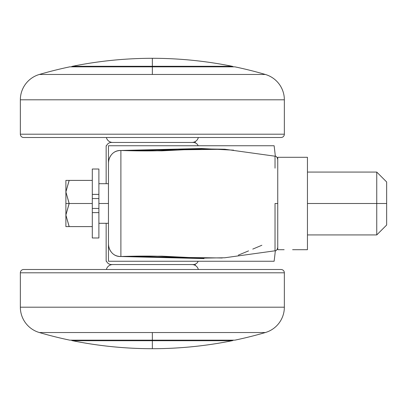 <?xml version="1.0" encoding="UTF-8"?>
<svg xmlns="http://www.w3.org/2000/svg" width="407" height="407" viewBox="0 0 407 407"><rect width="100%" height="100%" fill="white"/><g stroke="black" fill="none" stroke-linecap="round" stroke-linejoin="round"><path stroke-width="0.61" d="M152.35 66.29L232.204 66.29C205.85 60.974 179.233 58.308 152.35 58.298L152.35 66.29L72.497 66.29A3.302 3.302 0 0 0 71.24 66.834A3.302 3.302 0 0 1 72.497 66.29C98.85 60.974 125.468 58.308 152.35 58.298C179.233 58.308 205.85 60.974 232.204 66.29L152.35 66.29L152.35 58.298C125.468 58.308 98.85 60.974 72.497 66.29L152.35 66.29M152.35 340.71L152.35 348.702C179.233 348.692 205.85 346.026 232.204 340.71L152.35 340.71L232.204 340.71A3.302 3.302 0 0 0 233.46 340.166A3.302 3.302 0 0 1 232.204 340.71C205.85 346.026 179.233 348.692 152.35 348.702C125.468 348.692 98.85 346.026 72.497 340.71L152.35 340.71L72.497 340.71C98.85 346.026 125.468 348.692 152.35 348.702L152.35 340.71M275.03 250.768L275.03 203.5L277.752 203.5L275.03 203.5L275.03 250.798C276.149 251.007 277.06 249.929 277.752 247.553M233.46 66.834A3.302 3.302 0 0 0 232.204 66.29A3.302 3.302 0 0 1 233.46 66.834M193.269 142.45L111.432 142.45A5.281 5.281 0 0 0 106.537 145.752A5.281 5.281 0 0 1 111.432 142.45L193.269 142.45A5.281 5.281 0 0 1 198.163 145.752A5.281 5.281 0 0 0 193.269 142.45M71.24 340.166A3.302 3.302 0 0 0 72.497 340.71A3.302 3.302 0 0 1 71.24 340.166M106.537 261.248A5.281 5.281 0 0 0 111.432 264.55L193.269 264.55A5.281 5.281 0 0 0 198.163 261.248A5.281 5.281 0 0 1 193.269 264.55L111.432 264.55A5.281 5.281 0 0 1 106.537 261.248M110.022 145.752L274.125 145.752A462.001 462.001 0 0 1 275.33 156.268A462.001 462.001 0 0 0 274.125 145.752L108.46 145.752L108.46 163.604C108.455 159.839 109.605 156.705 111.905 154.207C114.301 151.592 117.297 150.351 120.889 150.483C136.66 150.987 150.315 151.048 161.844 150.666L201.623 148.524L233.623 150.173M275.33 250.732A462.001 462.001 0 0 1 274.125 261.248A462.001 462.001 0 0 0 275.33 250.732M201.75 258.506L161.925 256.334C150.366 255.952 136.691 256.013 120.889 256.517C117.308 256.649 114.316 255.413 111.92 252.813C109.61 250.31 108.455 247.171 108.46 243.396L108.46 261.248L274.125 261.248L110.022 261.248M108.46 145.752L108.46 261.248M275.03 168.162L275.03 156.232M277.752 159.447C277.06 157.071 276.149 155.993 275.03 156.202L224.771 149.232L201.76 148.87L161.859 150.834L120.889 150.483L120.889 256.517L161.94 256.171L201.882 258.14L224.766 257.768L275.03 250.798M108.46 243.396C108.471 247.085 109.625 250.219 111.92 252.813C114.046 255.209 117.038 256.446 120.889 256.517L120.889 150.483C117.028 150.554 114.031 151.796 111.905 154.207C109.62 156.792 108.471 159.926 108.46 163.604L108.46 243.396M106.151 145.752L106.151 183.699L106.151 145.752M106.151 223.301L106.151 261.248L106.151 223.301M195.248 142.837L195.248 141.565L195.248 142.837M195.248 265.435L195.248 264.163L195.248 265.435M261.869 245.258L252.767 249.099M248.565 250.885L238.314 255.143M222.258 257.987L120.889 256.517L204.004 258.593M202.076 148.504L120.889 150.483L225.04 149.257M386.65 225.03L386.65 203.5L386.65 225.03L376.75 234.931L376.75 203.5L307.448 203.5L307.448 157.3L277.752 157.3L277.752 249.7L277.752 157.3L307.448 157.3L307.448 249.7L307.448 203.5L376.75 203.5L376.75 234.931L307.448 234.931M386.65 203.5L376.75 203.5L386.65 203.5L386.65 181.97L386.65 203.5M92.292 237.678L92.292 203.5L69.19 203.5L65.888 191.951L65.888 203.5L69.19 203.5L65.888 191.951L69.058 180.647M92.292 169.027L92.292 194.378L98.891 194.378L98.891 169.027M108.46 203.5L98.891 203.5L98.891 208.45L98.891 198.55L98.891 203.5L108.46 203.5M292.602 249.7L307.448 249.7L292.602 249.7M277.752 249.7L284.152 249.7L277.752 249.7M98.891 169.322L98.891 198.55L98.891 194.378L92.292 194.378L92.292 198.55L98.891 198.55L92.292 198.55L92.292 169.322M98.891 237.678L98.891 208.45L92.292 208.45L92.292 237.973M98.891 237.973L98.891 212.622L92.292 212.622L98.891 212.622L98.891 208.45L92.292 208.45L92.292 198.55L92.292 203.5L69.19 203.5L65.888 215.049L69.19 203.5L65.888 203.5L65.888 215.049L69.058 203.744M92.292 180.398L69.19 180.398L92.292 180.398M69.083 226.399L65.888 215.049L65.888 226.602L69.19 226.602L65.888 215.049L65.888 226.602L92.292 226.602L69.19 226.602L65.888 215.049L65.888 180.398L69.19 180.398L65.888 180.398L65.888 191.951L69.19 180.398L65.888 191.951L69.078 203.291M65.888 215.049L69.19 203.5M65.888 191.951L69.19 180.398M386.65 181.97L376.75 172.069L376.75 203.5L376.75 172.069L307.448 172.069M152.35 74.466L265.354 74.466A402.996 402.996 0 0 0 234.849 66.834L152.35 66.834L152.35 74.466L39.347 74.466A402.996 402.996 0 0 1 69.851 66.834A402.996 402.996 0 0 0 39.347 74.466A26.399 26.399 0 0 0 20.35 99.807L284.351 99.807A26.399 26.399 0 0 0 265.354 74.466L152.35 74.466L152.35 66.834L69.851 66.834L234.849 66.834A402.996 402.996 0 0 1 265.354 74.466A26.399 26.399 0 0 1 284.351 99.807L20.35 99.807L20.35 134.198L284.351 134.198L284.351 99.807L284.351 134.198L20.35 134.198A3.302 3.302 0 0 0 23.652 137.5L281.049 137.5A3.302 3.302 0 0 0 284.351 134.198A3.302 3.302 0 0 1 281.049 137.5L23.652 137.5A3.302 3.302 0 0 1 20.35 134.198L20.35 99.807A26.399 26.399 0 0 1 39.347 74.466L152.35 74.466M198.341 137.5A6.598 6.598 0 0 1 191.951 142.45A6.598 6.598 0 0 0 197.253 139.779M106.359 137.5A6.598 6.598 0 0 0 112.749 142.45A6.598 6.598 0 0 1 107.448 139.779M265.354 332.534A402.996 402.996 0 0 1 234.849 340.166A402.996 402.996 0 0 0 265.354 332.534L39.347 332.534A402.996 402.996 0 0 0 69.851 340.166L152.35 340.166L152.35 332.534L152.35 340.166L234.849 340.166L69.851 340.166A402.996 402.996 0 0 1 39.347 332.534A26.399 26.399 0 0 1 20.35 307.193L20.35 272.802A3.302 3.302 0 0 1 23.652 269.5A3.302 3.302 0 0 0 20.35 272.802L284.351 272.802L284.351 307.193A26.399 26.399 0 0 1 265.354 332.534A26.399 26.399 0 0 0 284.351 307.193L284.351 272.802A3.302 3.302 0 0 0 281.049 269.5A3.302 3.302 0 0 1 284.351 272.802L20.35 272.802L20.35 307.193L284.351 307.193L20.35 307.193A26.399 26.399 0 0 0 39.347 332.534L265.354 332.534M198.341 269.5A6.598 6.598 0 0 0 191.951 264.55A6.598 6.598 0 0 1 197.253 267.221M106.359 269.5A6.598 6.598 0 0 1 112.749 264.55A6.598 6.598 0 0 0 107.448 267.221M281.049 269.5L23.652 269.5L281.049 269.5M275.3 155.988L275.427 156.298M275.427 250.702L275.3 251.007M98.891 169.017L92.292 169.017M108.46 223.301L98.891 223.301M108.46 183.699L98.891 183.699M92.292 237.983L98.891 237.983"/></g></svg>

